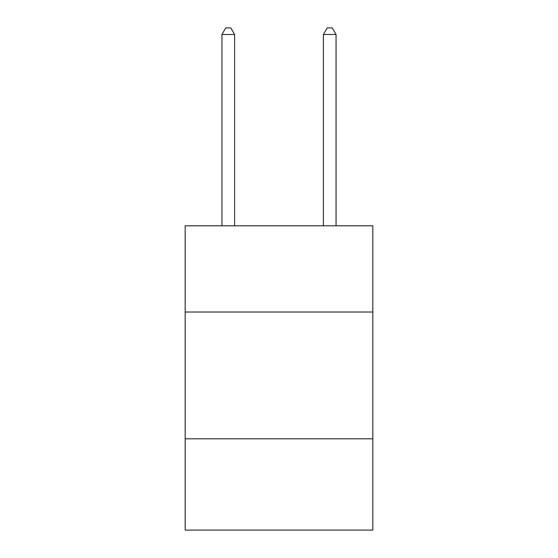 <?xml version="1.0" encoding="UTF-8"?>
<svg xmlns="http://www.w3.org/2000/svg" width="558" height="558" viewBox="0 0 558 558"><rect width="100%" height="100%" fill="white"/><g stroke="black" fill="none" stroke-linecap="round" stroke-linejoin="round"><path stroke-width="0.84" d="M372.828 312.02L372.828 225.795L185.172 225.795L185.172 312.02L372.828 312.02L372.828 530.1L185.172 530.1L185.172 312.02M372.828 438.811L185.172 438.811M234.625 225.795L234.625 34.491L221.945 34.491L221.945 225.795M221.945 34.491L225.746 27.9L230.817 27.9L234.625 34.491M336.055 225.795L336.055 34.491L323.375 34.491L323.375 225.795M323.375 34.491L327.183 27.9L332.254 27.9L336.055 34.491"/></g></svg>
